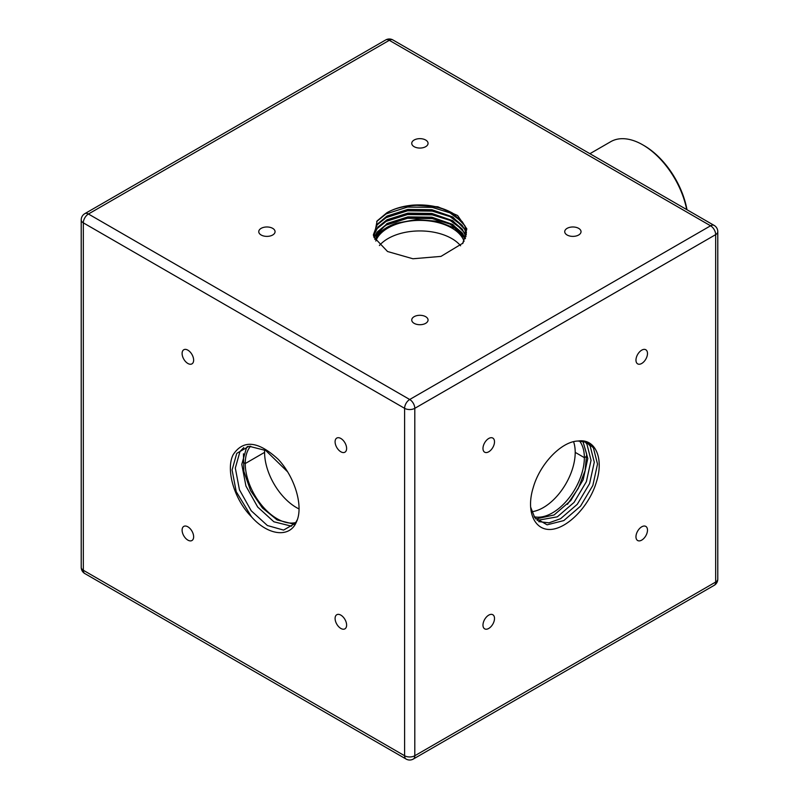 <?xml version="1.0" encoding="UTF-8"?>
<svg xmlns="http://www.w3.org/2000/svg" width="799" height="799" viewBox="0 0 799 799"><rect width="100%" height="100%" fill="white"/><g stroke="black" fill="none" stroke-linecap="round" stroke-linejoin="round"><path stroke-width="1.2" d="M641.727 363.465A8.15 4.704 120 0 0 647.05 356.284A8.15 4.704 120 0 0 645.802 349.752A8.15 4.704 120 0 0 641.727 350.152A8.15 4.704 120 0 0 636.404 357.333A8.15 4.704 120 0 0 637.652 363.865A8.15 4.704 120 0 0 641.727 363.465M641.727 540.114A8.15 4.704 120 0 0 647.05 532.933A8.15 4.704 120 0 0 645.802 526.401A8.15 4.704 120 0 0 641.727 526.811A8.15 4.704 120 0 0 636.404 533.992A8.15 4.704 120 0 0 637.652 540.524A8.15 4.704 120 0 0 641.727 540.114M488.738 628.443A8.15 4.704 120 0 0 494.072 621.262A8.15 4.704 120 0 0 492.813 614.731A8.15 4.704 120 0 0 488.738 615.13A8.15 4.704 120 0 0 483.415 622.311A8.15 4.704 120 0 0 484.663 628.843A8.15 4.704 120 0 0 488.738 628.443M488.738 451.785A8.15 4.704 120 0 0 494.072 444.604A8.15 4.704 120 0 0 492.813 438.072A8.15 4.704 120 0 0 488.738 438.481A8.15 4.704 120 0 0 483.415 445.662A8.15 4.704 120 0 0 484.663 452.194A8.15 4.704 120 0 0 488.738 451.785M340.853 438.481A8.15 4.704 -120 0 0 336.779 438.072A8.15 4.704 -120 0 0 335.53 444.604A8.15 4.704 -120 0 0 340.853 451.785A8.15 4.704 -120 0 0 344.928 452.194A8.15 4.704 -120 0 0 346.177 445.662A8.15 4.704 -120 0 0 340.853 438.481M340.853 615.13A8.15 4.704 -120 0 0 336.779 614.731A8.15 4.704 -120 0 0 335.53 621.262A8.15 4.704 -120 0 0 340.853 628.443A8.15 4.704 -120 0 0 344.928 628.843A8.15 4.704 -120 0 0 346.177 622.311A8.15 4.704 -120 0 0 340.853 615.13M187.865 526.811A8.15 4.704 -120 0 0 183.79 526.401A8.15 4.704 -120 0 0 182.542 532.933A8.15 4.704 -120 0 0 187.865 540.114A8.15 4.704 -120 0 0 191.95 540.524A8.15 4.704 -120 0 0 193.198 533.992A8.15 4.704 -120 0 0 187.865 526.811M187.865 350.152A8.15 4.704 -120 0 0 183.79 349.752A8.15 4.704 -120 0 0 182.542 356.284A8.15 4.704 -120 0 0 187.865 363.465A8.15 4.704 -120 0 0 191.95 363.865A8.15 4.704 -120 0 0 193.198 357.333A8.15 4.704 -120 0 0 187.865 350.152M578.646 228.354A8.15 4.704 0 0 0 569.767 227.335A8.15 4.704 0 0 0 564.733 231.68A8.15 4.704 0 0 0 567.12 235.006A8.15 4.704 0 0 0 575.999 236.025A8.15 4.704 0 0 0 581.033 231.68A8.15 4.704 0 0 0 578.646 228.354M425.657 316.674A8.15 4.704 0 0 0 416.778 315.655A8.15 4.704 0 0 0 411.745 320A8.15 4.704 0 0 0 414.132 323.335A8.15 4.704 0 0 0 423.021 324.354A8.15 4.704 0 0 0 428.054 320A8.15 4.704 0 0 0 425.657 316.674M272.679 228.354A8.15 4.704 0 0 0 263.79 227.335A8.15 4.704 0 0 0 258.756 231.68A8.15 4.704 0 0 0 261.153 235.006A8.15 4.704 0 0 0 270.032 236.025A8.15 4.704 0 0 0 275.066 231.68A8.15 4.704 0 0 0 272.679 228.354M425.657 140.025A8.15 4.704 0 0 0 416.778 139.006A8.15 4.704 0 0 0 411.745 143.351A8.15 4.704 0 0 0 414.132 146.676A8.15 4.704 0 0 0 423.021 147.705A8.15 4.704 0 0 0 428.054 143.351A8.15 4.704 0 0 0 425.657 140.025M466.286 234.756L464.828 229.713L462.192 225.388L452.793 217.368L431.939 210.107L407.86 209.787L387.006 216.429L377.258 224.469L373.383 234.756M373.393 235.216L377.018 224.399L387.006 216.05L407.86 209.408L431.939 209.718L452.793 216.978L464.828 229.333L466.306 234.566M465.937 236.624L462.192 229.133L452.793 221.103L431.939 213.842L407.86 213.533L387.006 220.174L377.258 228.204L373.612 236.095M373.572 235.945L377.877 227.056L387.006 219.785L407.86 213.143L431.939 213.453L452.793 220.714L464.828 233.068L465.977 236.434M465.368 238.502L462.192 232.869L452.793 224.849L431.939 217.578L407.86 217.268L387.006 223.91L377.258 231.95L374.142 237.712M374.072 237.543L387.006 223.52L407.86 216.889L431.939 217.198L452.793 224.459L464.828 236.804L465.437 238.302M374.921 239.48L376.689 236.454A46.512 26.856 180 0 1 396.484 223.191L387.006 227.266L374.821 239.291M466.416 232.889L464.828 225.977L462.192 221.653L452.793 213.623C435.615 202.716 403.885 202.746 386.826 212.794L377.118 220.914L373.942 237.173L387.545 251.515L412.923 258.766L440.978 256.389L463.011 243.086L466.836 228.884L457.627 215.52L437.872 206.771L413.123 205.113C428.294 204.154 441.517 206.861 452.793 213.243L464.828 225.588L466.416 232.689L462.591 243.615M278.302 459.405C295.171 477.452 303.81 506.995 296.369 522.057C289.817 538.027 268.134 535.749 251.515 516.843C234.137 499.515 225.498 469.373 233.208 454.641C243.256 439.42 258.287 440.998 278.302 459.405M243.445 453.802L243.835 471.27L250.566 490.596L262.432 507.964L277.113 519.919L294.571 524.334M551.29 529.407C534.421 530.836 525.792 511.26 533.233 487.61C539.784 464.069 561.457 441.318 578.077 441.028C595.455 438.301 604.094 458.456 596.384 482.097C589.472 505.667 568.179 527.939 551.29 529.407M386.826 212.794A46.512 26.856 180 0 1 413.123 205.113M465.278 238.731L454.841 228.174L437.472 221.293L416.559 219.505L396.484 223.191M567.43 504.359L578.266 488.409L585.058 470.741L586.676 454.082L582.821 441.118M376.659 221.523L386.167 213.882L407.55 207.071L432.249 207.38L450.017 212.874L462.711 222.352M376.738 225.168L386.167 217.628L407.55 210.806L432.249 211.116L450.017 216.619L462.711 226.087M376.738 228.904L386.167 221.363L407.55 214.541L432.249 214.861L450.017 220.354L462.711 229.832M376.738 232.649L386.167 225.098L407.55 218.287L432.249 218.596L450.017 224.09L462.711 233.568M578.077 441.028L586.985 442.336L593.387 447.78L597.522 464.069L592.848 485.452L580.533 506.147L563.824 520.568L547.105 524.823L534.791 517.712L530.656 507.145M586.606 442.177L590.141 445.912L594.286 462.202L589.602 483.575L577.297 504.279L560.578 518.701L549.023 522.826L538.586 521.607M584.808 441.547L586.905 444.044L591.04 460.334L586.366 481.707L574.062 502.401L557.342 516.833L537.128 520.399M582.9 441.138L587.804 458.456L583.13 479.839L570.816 500.534L554.106 514.965L535.789 518.99M251.515 516.843L236.214 491.645L232.08 469.962L236.754 453.353L249.058 446.251L265.777 450.496L287.51 471.72M297.288 519.73L295.34 523.295L283.575 530.087L267.395 525.522L251.226 510.791L239.45 489.777L235.315 468.084L239.99 451.485L243.785 447.59M291.505 526.171L273.877 521.787L257.697 507.045L245.932 486.042L241.787 464.349L246.472 447.75L247.46 446.471M264.659 449.897A45.074 26.027 -120 0 0 264.589 452.364L245.243 463.54A45.074 26.027 60 0 1 250.636 446.162M379.405 245.533A45.074 26.027 180 0 1 388.024 238.561A45.074 26.027 180 0 1 451.775 238.561A45.074 26.027 180 0 1 460.604 245.782M464.089 241.278A45.074 26.027 0 0 0 432.938 221.493A45.074 26.027 0 0 0 388.024 227.995A45.074 26.027 0 0 0 375.79 241.038M242.816 462.142L245.243 463.54L264.589 452.364A45.074 26.027 -120 0 0 296.459 507.575A45.074 26.027 -120 0 0 299.016 508.933A45.074 26.027 -120 0 1 296.459 507.575A45.074 26.027 -120 0 1 264.589 452.364L245.243 463.54A45.074 26.027 60 0 0 277.113 518.741A45.074 26.027 60 0 1 245.243 463.54L242.816 462.142L245.243 463.54M573.582 441.697A45.074 26.027 -60 0 1 575.21 452.364L584.359 457.647L586.776 456.249L584.359 457.647A45.074 26.027 120 0 0 579.505 440.938M584.359 457.647A45.074 26.027 120 0 1 552.489 512.848A45.074 26.027 120 0 1 534.131 516.733A45.074 26.027 120 0 0 552.489 512.848A45.074 26.027 120 0 0 584.359 457.647L575.21 452.364A45.074 26.027 -60 0 1 543.34 507.575A45.074 26.027 -60 0 1 531.794 511.74A45.074 26.027 -60 0 0 543.34 507.575A45.074 26.027 -60 0 0 575.21 452.364L584.359 457.647L586.776 456.249M295.84 522.526A45.074 26.027 60 0 1 277.113 518.741A45.074 26.027 60 0 0 295.84 522.526M686.701 209.568A64.11 37.014 -120 0 0 684.683 201.408A64.11 37.014 -120 0 0 642.786 144.859L644.084 145.608A62.282 35.955 60 0 1 684.783 200.539A62.282 35.955 60 0 1 686.98 209.738M642.786 144.859A64.11 37.014 -120 0 0 610.736 141.683L589.922 153.698M81.218 567.32A7.211 7.211 0 0 0 84.824 573.562A7.211 4.165 120 0 1 83.326 570.266L404.604 755.744L404.604 408.329L83.326 222.851L83.326 570.266A7.211 4.165 180 0 1 81.218 567.32L81.218 219.905A7.211 4.165 180 0 0 83.326 222.851A7.211 4.165 120 0 1 88.429 214.012L409.697 399.5L710.571 225.787L389.303 40.31L88.429 214.012A7.211 4.165 -120 0 0 84.824 213.653L385.697 39.95A7.211 4.165 60 0 1 389.303 40.31A7.211 4.165 120 0 1 392.908 39.95A7.211 7.211 0 0 0 385.697 39.95M414.801 408.329L414.801 755.744L715.674 582.042L715.674 234.626L414.801 408.329A7.211 4.165 -120 0 0 409.697 399.5A7.211 4.165 120 0 0 404.604 408.329A7.211 4.165 180 0 0 414.801 408.329M710.571 225.787A7.211 4.165 60 0 1 715.674 234.626A7.211 4.165 180 0 0 717.782 231.68A7.211 7.211 0 0 0 714.176 225.438A7.211 4.165 120 0 0 710.571 225.787M413.303 759.05A7.211 4.165 60 0 0 414.801 755.744A7.211 4.165 180 0 1 404.604 755.744A7.211 4.165 120 0 0 406.092 759.05A7.211 7.211 0 0 0 413.303 759.05L714.176 585.347A7.211 4.165 -120 0 0 715.674 582.042A7.211 4.165 180 0 0 717.782 579.095L717.782 231.68M84.824 213.653A7.211 7.211 0 0 0 81.218 219.905M392.908 39.95L714.176 225.438M84.824 573.562L406.092 759.05M714.176 585.347A7.211 7.211 0 0 0 717.782 579.095"/></g></svg>
